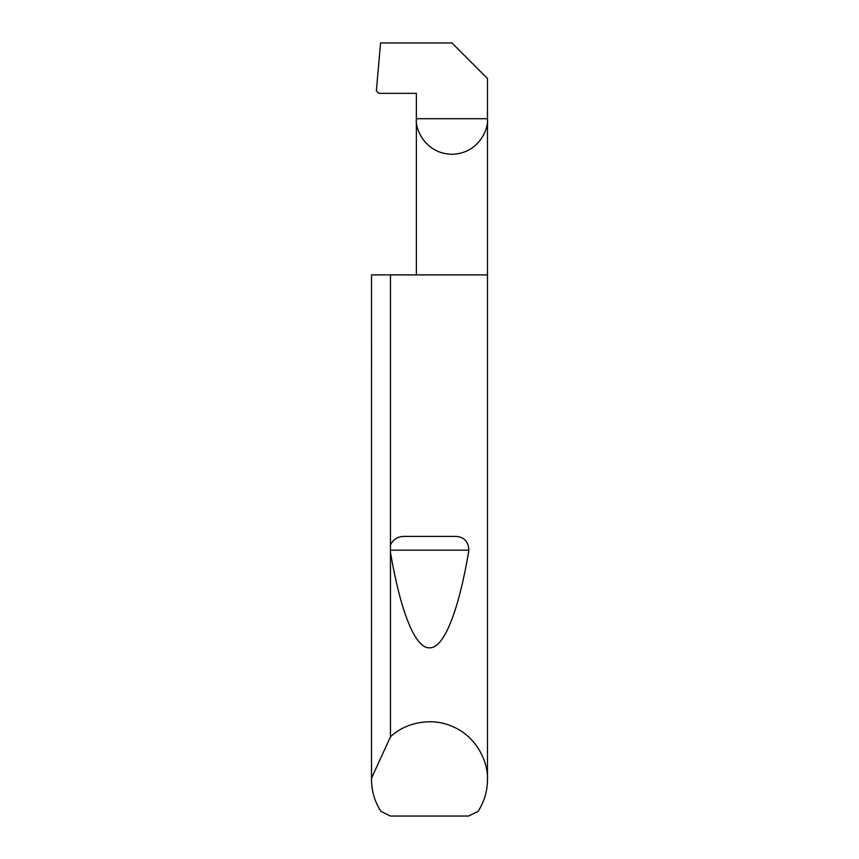 <?xml version="1.0" encoding="UTF-8"?>
<svg xmlns="http://www.w3.org/2000/svg" width="859" height="859" viewBox="0 0 859 859"><rect width="100%" height="100%" fill="white"/><g stroke="black" fill="none" stroke-linecap="round" stroke-linejoin="round"><path stroke-width="1.29" d="M371.539 778.168L390.458 736.85C402.624 724.674 429.092 715.783 452.929 726.682C477.046 736.968 488.288 762.524 487.483 779.714L487.483 274.88L371.539 274.88L371.517 779.714L371.539 274.88M390.458 544.885C393.465 539.044 398.308 536.22 404.986 536.403L454.014 536.403C463.259 536.145 468.23 540.74 468.917 550.2C459.468 606.798 444.941 648.137 429.758 647.815C414.575 648.996 399.983 608.473 390.458 552.401L390.458 274.88M390.458 736.85L390.458 552.401M487.483 779.714C487.407 791.193 484.261 801.758 478.055 811.411L468.552 816.05L390.448 816.05L380.945 811.411C374.739 801.758 371.593 791.193 371.517 779.714M416.357 274.88L416.357 118.714L487.483 118.714L487.483 78.513L451.92 42.95L380.569 42.95L376.382 90.753L378.862 93.352L416.357 93.352L416.357 118.714C414.929 129.118 425.602 153.793 451.92 154.276C478.238 153.793 488.911 129.118 487.483 118.714L487.483 274.88M404.986 536.403L454.014 536.403M390.297 550.2L468.917 550.2"/></g></svg>
